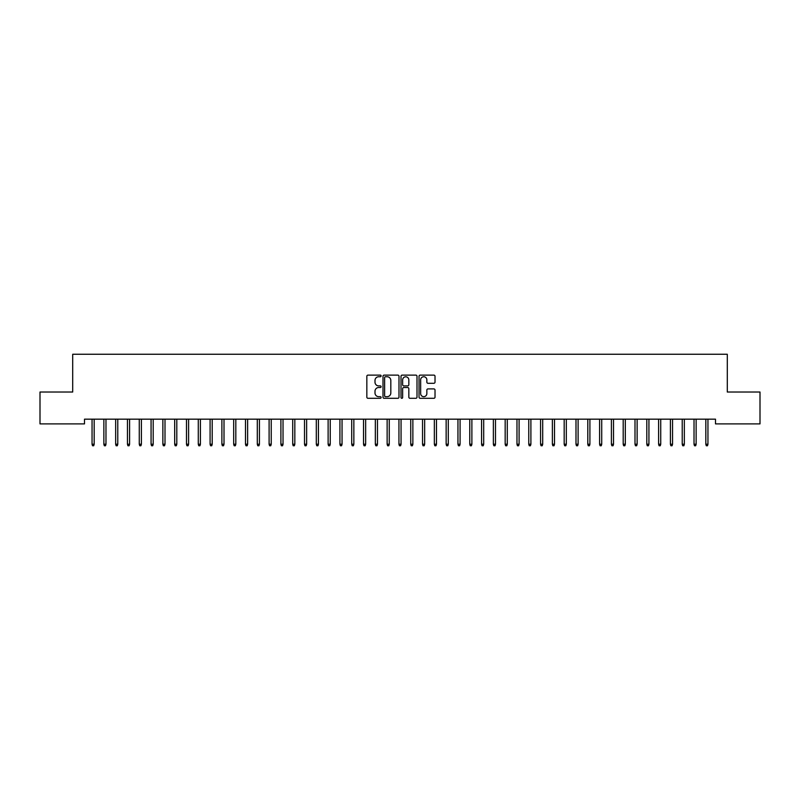 <?xml version="1.0" encoding="UTF-8"?>
<svg xmlns="http://www.w3.org/2000/svg" width="800" height="800" viewBox="0 0 800 800"><rect width="100%" height="100%" fill="white"/><g stroke="black" fill="none" stroke-linecap="round" stroke-linejoin="round"><path stroke-width="1.2" d="M381.12 375.93A0.81 0.81 0 0 0 380.3 375.12L367.99 375.12A1.16 1.16 0 0 0 366.84 376.28L366.84 397.14A1.16 1.16 0 0 0 367.99 398.3L380.3 398.3A0.81 0.81 0 0 0 381.12 397.48A0.81 0.81 0 0 0 380.3 396.67L378.71 396.67A3.71 3.71 0 0 1 375 392.97L375 391.23A3.71 3.71 0 0 1 378.71 387.52L380.3 387.52A0.81 0.81 0 0 0 381.12 386.71A0.81 0.81 0 0 0 380.3 385.9L378.71 385.9A3.71 3.71 0 0 1 375 382.19L375 380.45A3.71 3.71 0 0 1 378.71 376.75L380.3 376.75A0.81 0.81 0 0 0 381.12 375.93M433.86 383.29A1.16 1.16 0 0 0 435.02 382.13L435.02 376.28A1.16 1.16 0 0 0 433.86 375.12L420.19 375.12A1.16 1.16 0 0 0 419.03 376.28L419.03 397.14A1.16 1.16 0 0 0 420.19 398.3L433.86 398.3A1.16 1.16 0 0 0 435.02 397.14L435.02 390.07A1.16 1.16 0 0 0 433.86 388.91L428.01 388.91A1.16 1.16 0 0 0 426.85 390.07L426.85 393.57A3.1 3.1 0 0 1 423.75 396.67A3.1 3.1 0 0 1 420.65 393.57L420.65 379.84A3.1 3.1 0 0 1 423.75 376.75A3.1 3.1 0 0 1 426.85 379.84L426.85 382.13A1.16 1.16 0 0 0 428.01 383.29L433.86 383.29M715.5 419.17L84.5 419.17L84.5 423.89L40 423.89L40 392.02L72.7 392.02L72.7 354.25L727.3 354.25L727.3 392.02L760 392.02L760 423.89L715.5 423.89L715.5 419.17M398.99 376.28A1.16 1.16 0 0 0 397.83 375.12L384.16 375.12A1.16 1.16 0 0 0 383 376.28L383 397.14A1.16 1.16 0 0 0 384.16 398.3L397.83 398.3A1.16 1.16 0 0 0 398.99 397.14L398.99 376.28M402.17 375.12L415.84 375.12A1.16 1.16 0 0 1 417 376.28L417 397.14A1.16 1.16 0 0 1 415.84 398.3L409.99 398.3A1.16 1.16 0 0 1 408.83 397.14L408.83 388.68A1.16 1.16 0 0 0 407.68 387.52L403.79 387.52A1.16 1.16 0 0 0 402.64 388.68L402.64 397.48A0.81 0.81 0 0 1 401.82 398.3A0.81 0.81 0 0 1 401.01 397.48L401.01 376.28A1.16 1.16 0 0 1 402.17 375.12M385.43 376.75A0.81 0.81 0 0 0 384.62 377.56L384.62 395.86A0.81 0.81 0 0 0 385.43 396.67L387.11 396.67A3.71 3.71 0 0 0 390.82 392.97L390.82 380.45A3.71 3.71 0 0 0 387.11 376.75L385.43 376.75M408.83 379.9A3.1 3.1 0 0 0 405.73 376.8A3.1 3.1 0 0 0 402.64 379.9L402.64 384.74A1.16 1.16 0 0 0 403.79 385.9L407.68 385.9A1.16 1.16 0 0 0 408.83 384.74L408.83 379.9M92.05 444.22L92.52 445.75L93.7 445.75L94.18 444.22L92.05 444.22L92.05 419.17M94.18 444.22L94.18 419.17M103.86 444.22L104.33 445.75L105.51 445.75L105.98 444.22L103.86 444.22L103.86 419.17M105.98 444.22L105.98 419.17M115.66 444.22L116.13 445.75L117.31 445.75L117.78 444.22L115.66 444.22L115.66 419.17M117.78 444.22L117.78 419.17M127.46 444.22L127.93 445.75L129.11 445.75L129.59 444.22L127.46 444.22L127.46 419.17M129.59 444.22L129.59 419.17M139.27 444.22L139.74 445.75L140.92 445.75L141.39 444.22L139.27 444.22L139.27 419.17M141.39 444.22L141.39 419.17M151.07 444.22L151.54 445.75L152.72 445.75L153.19 444.22L151.07 444.22L151.07 419.17M153.19 444.22L153.19 419.17M162.87 444.22L163.34 445.75L164.52 445.75L165 444.22L162.87 444.22L162.87 419.17M165 444.22L165 419.17M174.68 444.22L175.15 445.75L176.33 445.75L176.8 444.22L174.68 444.22L174.68 419.17M176.8 444.22L176.8 419.17M186.48 444.22L186.95 445.75L188.13 445.75L188.6 444.22L186.48 444.22L186.48 419.17M188.6 444.22L188.6 419.17M198.28 444.22L198.75 445.75L199.93 445.75L200.41 444.22L198.28 444.22L198.28 419.17M200.41 444.22L200.41 419.17M210.09 444.22L210.56 445.75L211.74 445.75L212.21 444.22L210.09 444.22L210.09 419.17M212.21 444.22L212.21 419.17M221.89 444.22L222.36 445.75L223.54 445.75L224.01 444.22L221.89 444.22L221.89 419.17M224.01 444.22L224.01 419.17M233.69 444.22L234.16 445.75L235.34 445.75L235.82 444.22L233.69 444.22L233.69 419.17M235.82 444.22L235.82 419.17M245.5 444.22L245.97 445.75L247.15 445.75L247.62 444.22L245.5 444.22L245.5 419.17M247.62 444.22L247.62 419.17M257.3 444.22L257.77 445.75L258.95 445.75L259.42 444.22L257.3 444.22L257.3 419.17M259.42 444.22L259.42 419.17M269.1 444.22L269.57 445.75L270.75 445.75L271.23 444.22L269.1 444.22L269.1 419.17M271.23 444.22L271.23 419.17M280.9 444.22L281.38 445.75L282.56 445.75L283.03 444.22L280.9 444.22L280.9 419.17M283.03 444.22L283.03 419.17M292.71 444.22L293.18 445.75L294.36 445.75L294.83 444.22L292.71 444.22L292.71 419.17M294.83 444.22L294.83 419.17M304.51 444.22L304.98 445.75L306.16 445.75L306.64 444.22L304.51 444.22L304.51 419.17M306.64 444.22L306.64 419.17M316.31 444.22L316.79 445.75L317.97 445.75L318.44 444.22L316.31 444.22L316.31 419.17M318.44 444.22L318.44 419.17M328.12 444.22L328.59 445.75L329.77 445.75L330.24 444.22L328.12 444.22L328.12 419.17M330.24 444.22L330.24 419.17M339.92 444.22L340.39 445.75L341.57 445.75L342.05 444.22L339.92 444.22L339.92 419.17M342.05 444.22L342.05 419.17M351.72 444.22L352.2 445.75L353.38 445.75L353.85 444.22L351.72 444.22L351.72 419.17M353.85 444.22L353.85 419.17M363.53 444.22L364 445.75L365.18 445.75L365.65 444.22L363.53 444.22L363.53 419.17M365.65 444.22L365.65 419.17M375.33 444.22L375.8 445.75L376.98 445.75L377.46 444.22L375.33 444.22L375.33 419.17M377.46 444.22L377.46 419.17M387.13 444.22L387.61 445.75L388.79 445.75L389.26 444.22L387.13 444.22L387.13 419.17M389.26 444.22L389.26 419.17M398.94 444.22L399.41 445.75L400.59 445.75L401.06 444.22L398.94 444.22L398.94 419.17M401.06 444.22L401.06 419.17M410.74 444.22L411.21 445.75L412.39 445.75L412.87 444.22L410.74 444.22L410.74 419.17M412.87 444.22L412.87 419.17M422.54 444.22L423.02 445.75L424.2 445.75L424.67 444.22L422.54 444.22L422.54 419.17M424.67 444.22L424.67 419.17M434.35 444.22L434.82 445.75L436 445.75L436.47 444.22L434.35 444.22L434.35 419.17M436.47 444.22L436.47 419.17M446.15 444.22L446.62 445.75L447.8 445.75L448.28 444.22L446.15 444.22L446.15 419.17M448.28 444.22L448.28 419.17M457.95 444.22L458.43 445.75L459.61 445.75L460.08 444.22L457.95 444.22L457.95 419.17M460.08 444.22L460.08 419.17M469.76 444.22L470.23 445.75L471.41 445.75L471.88 444.22L469.76 444.22L469.76 419.17M471.88 444.22L471.88 419.17M481.56 444.22L482.03 445.75L483.21 445.75L483.69 444.22L481.56 444.22L481.56 419.17M483.69 444.22L483.69 419.17M493.36 444.22L493.84 445.75L495.02 445.75L495.49 444.22L493.36 444.22L493.36 419.17M495.49 444.22L495.49 419.17M505.17 444.22L505.64 445.75L506.82 445.75L507.29 444.22L505.17 444.22L505.17 419.17M507.29 444.22L507.29 419.17M516.97 444.22L517.44 445.75L518.62 445.75L519.1 444.22L516.97 444.22L516.97 419.17M519.1 444.22L519.1 419.17M528.77 444.22L529.25 445.75L530.43 445.75L530.9 444.22L528.77 444.22L528.77 419.17M530.9 444.22L530.9 419.17M540.58 444.22L541.05 445.75L542.23 445.75L542.7 444.22L540.58 444.22L540.58 419.17M542.7 444.22L542.7 419.17M552.38 444.22L552.85 445.75L554.03 445.75L554.5 444.22L552.38 444.22L552.38 419.17M554.5 444.22L554.5 419.17M564.18 444.22L564.66 445.75L565.84 445.75L566.31 444.22L564.18 444.22L564.18 419.17M566.31 444.22L566.31 419.17M575.99 444.22L576.46 445.75L577.64 445.75L578.11 444.22L575.99 444.22L575.99 419.17M578.11 444.22L578.11 419.17M587.79 444.22L588.26 445.75L589.44 445.75L589.91 444.22L587.79 444.22L587.79 419.17M589.91 444.22L589.91 419.17M599.59 444.22L600.07 445.75L601.25 445.75L601.72 444.22L599.59 444.22L599.59 419.17M601.72 444.22L601.72 419.17M611.4 444.22L611.87 445.75L613.05 445.75L613.52 444.22L611.4 444.22L611.4 419.17M613.52 444.22L613.52 419.17M623.2 444.22L623.67 445.75L624.85 445.75L625.32 444.22L623.2 444.22L623.2 419.17M625.32 444.22L625.32 419.17M635 444.22L635.48 445.75L636.66 445.75L637.13 444.22L635 444.22L635 419.17M637.13 444.22L637.13 419.17M646.81 444.22L647.28 445.75L648.46 445.75L648.93 444.22L646.81 444.22L646.81 419.17M648.93 444.22L648.93 419.17M658.61 444.22L659.08 445.75L660.26 445.75L660.73 444.22L658.61 444.22L658.61 419.17M660.73 444.22L660.73 419.17M670.41 444.22L670.89 445.75L672.07 445.75L672.54 444.22L670.41 444.22L670.41 419.17M672.54 444.22L672.54 419.17M682.22 444.22L682.69 445.75L683.87 445.75L684.34 444.22L682.22 444.22L682.22 419.17M684.34 444.22L684.34 419.17M694.02 444.22L694.49 445.75L695.67 445.75L696.14 444.22L694.02 444.22L694.02 419.17M696.14 444.22L696.14 419.17M705.82 444.22L706.3 445.75L707.48 445.75L707.95 444.22L705.82 444.22L705.82 419.17M707.95 444.22L707.95 419.17"/></g></svg>
